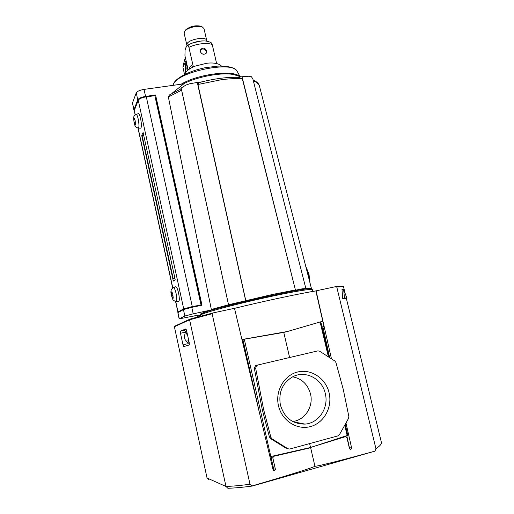 <?xml version="1.0" encoding="UTF-8"?>
<svg xmlns="http://www.w3.org/2000/svg" width="514" height="514" viewBox="0 0 514 514"><rect width="100%" height="100%" fill="white"/><g stroke="black" fill="none" stroke-linecap="round" stroke-linejoin="round"><path stroke-width="0.77" d="M188.895 341.193L188.13 341.36L188.124 343.243L185.13 339.638L184.577 338.103L184.436 336.426L185.47 331.517L186.299 332.963L187.064 332.789M329.089 392.773C325.754 378.33 311.176 368.609 297.683 371.988C284.146 375.149 274.984 390.923 278.466 405.694C281.736 420.516 296.874 430.334 310.411 426.581C324.006 423.048 332.616 407.172 329.089 392.773M325.278 393.48C322.175 378.683 305.38 369.951 292.762 376.768C282.488 382.898 278.357 392.291 280.381 404.936C284.319 417.734 292.517 424.121 304.975 424.095C318.808 423.292 329.011 407.615 325.278 393.48M292.665 421.48C304.911 420.324 313.758 406.401 310.495 393.872C307.783 384.318 301.834 378.632 292.659 376.82M316.386 290.828C299.187 293.629 263.836 301.165 234.133 308.432M188.188 343.23L189.28 342.979M184.937 330.007L186.235 329.48M241.94 339.523L287.454 331.498L322.792 321.192M188.13 341.36L187.957 340.146L188.619 339.921M187.295 333.869L186.633 334.113L186.299 332.963M287.454 331.498L283.767 332.397L289.594 357.448M283.767 332.397L242.447 339.523L251.108 377.886M241.965 339.619L242.447 339.523M309.614 443.601L310.52 447.495L347.843 435.294L345.228 424.326M244.272 339.15L270.82 456.541L310.52 447.495M270.82 456.541L269.946 456.695M269.445 437.067L262.211 409.407L254.314 368.287L255.651 368.127L263.605 409.485L270.884 437.311L269.445 437.067L270.531 438.57L271.977 438.821L287.975 448.773L286.446 448.465L288.103 448.844M286.446 448.465L270.531 438.57M256.075 365.415L317.87 350.869L256.075 365.415L255.587 365.595L254.314 368.287M262.211 409.407L263.605 409.485M287.975 448.773L289.729 449.03L338.013 435.853L339.381 434.754L348.576 418.351L348.852 416.533L343.217 389.169L335.912 362.473L334.865 361.021L319.554 351.165L317.87 350.869M271.977 438.821L270.884 437.311M255.651 368.127L256.929 365.422L257.424 365.242M331.453 358.823L316.206 291.393L316.598 290.725L335.873 286.613L336.766 287.011L375.933 448.696L374.95 451.144L252.303 486.038L249.99 484.239L212.128 313.746L212.835 312.975L233.921 308.439L234.622 308.895L273.114 469.957L274.245 470.888L275.401 469.301L272.812 457.852L273.718 456.31L310.636 447.745L314.915 466.134C316.091 466.661 290.513 474.737 252.104 485.916M374.95 451.144C340.268 460.672 314.035 467.245 314.915 466.134M212.738 313L190 319.104L189.589 319.792L225.987 486.475L227.908 488.294L228.415 488.268C235.161 488.011 243.096 487.272 252.226 486.045M249.99 484.239C240.758 485.473 232.758 486.218 225.987 486.475L207.046 477.994L208.947 479.716M375.933 448.696C379.409 446.409 381.266 444.462 381.497 442.85L346.295 298.152M345.222 293.751L343.513 286.709L336.766 287.011M346.821 297.882L345.376 298.634L342.754 298.917L341.99 289.427L343.654 289.697L346.821 297.882L344.521 298.12L343.654 289.697M309.955 447.623L345.646 436.604L346.847 437.523L349.494 448.613L350.651 449.538L351.634 448.028L345.973 423.003M207.046 477.994L174.4 326.743L189.589 319.792L212.128 313.746M185.824 328.921L186.627 330.791L189.236 342.774L189.274 344.933L183.749 346.622L182.984 344.778L187.379 343.795M184.68 332.32L180.485 333.239L182.984 344.778M180.485 333.239L180.433 331.138L184.597 330.232M185.792 328.928L180.433 331.138M342.87 286.279L343.513 286.709M342.754 298.917L344.521 298.12M271.283 456.438L271.116 457.428L273.628 468.787L275.401 469.301M273.165 470.117L273.628 468.787M316.476 290.77L315.975 291.477L323.955 326.274L322.831 326.538L329.66 357.673M346.789 435.756L349.398 447.675L351.634 448.028M349.404 448.234L349.398 447.675M174.831 326.094L174.4 326.743M271.225 456.535L269.985 456.875M197.46 317.029L197.093 315.358M200.627 314.003L201.077 313.906M193.463 316.129L197.145 315.59M200.261 315.204L197.627 315.243L179.161 318.879L177.818 312.666L183.453 309.582L191.793 307.366L193.213 313.842L184.86 316.02L179.161 318.879M200.666 314.227L201.899 313.18L211.325 309.948L211.331 309.492L228.512 304.763L272.632 294.432L295.409 289.954L242.338 78.815C236.311 78.398 229.385 78.681 221.553 79.664L197.948 84.502L245.756 300.491M295.409 289.954L242.017 76.747L248.86 76.233L251.397 76.721L252.837 78.822L305.869 288.585L295.556 290.185L302.47 288.778L305.856 288.585M202.015 81.842L197.286 82.439L245.718 300.761L228.589 305.008L181.166 88.035L180.665 89.012M228.512 304.763L181.596 90.156L180.748 88.973M169.472 94.884L168.367 97.005L211.331 309.492M211.325 309.948L193.213 313.842M242.017 76.747L237.686 77.299M238.4 77.325L242.338 78.815M201.462 81.983L200.672 82.189C199.214 82.439 198.308 83.21 197.948 84.502M197.286 82.439L189.685 83.769L185.882 85.093L181.166 88.035M171.978 93.355L183.742 83.859L144.029 89.404L145.558 96.401L155.581 94.981L201.996 305.194L191.793 307.366M154.984 96.343L155.581 94.981M145.558 96.401C141.35 97.14 138.754 98.277 137.771 99.806L133.955 109.7L134.25 110.632M144.029 89.404C139.802 90.13 137.212 91.28 136.255 92.848L132.49 102.961L133.903 110.105M155.883 100.416L156.237 99.626L201.552 304.905L200.261 305.56M186.923 45.964L187.012 43.876C188.664 39.231 206.416 36.186 206.699 40.484L206.975 41.197M188.175 69.955L184.95 55.743L185.066 50.064L185.959 47.442L187.507 45.412C187.983 45.103 188.452 45.765 188.914 47.384L193.354 66.884M193.258 66.929C192.217 65.689 191.285 65.439 190.476 66.184L190.141 66.82M200.274 51.657L200.402 49.877C202.741 47.172 204.823 47.519 206.654 50.912L206.551 52.646C204.321 55.082 202.233 54.747 200.274 51.657M206.185 53.276L206.242 51.683C204.745 48.746 202.779 48.2 200.344 50.044M206.724 40.452L203.974 28.559L202.278 26.953C198.333 25.135 187.751 27.557 184.969 30.917L184.121 33.108L186.826 45.007L186.987 43.883C188.632 39.237 206.365 36.173 206.724 40.452L206.756 40.696M216.632 63.537L212.276 44.724L211.248 42.797M204.097 40.94C198.918 40.934 194.003 42.064 189.364 44.339M187.025 65.111L185.939 63.64L185.464 63.697L185.618 72.725M184.571 74.556L182.9 67.161L186.062 60.639M201.687 26.638L200.916 26.227C195.397 25.122 190.379 26.265 185.869 29.671L185.336 30.41M186.865 65.612L185.464 63.697M182.9 67.161L184.571 59.804L185.451 57.966M133.929 119.466L134.295 118.104L135.176 120.784L135.503 124.285L135.086 125.069M135.407 123.501L135.111 125.236L134.225 123.116L134.077 122.422L135.118 122.274M171.323 292.337L171.194 291.926L171.927 291.836L172.839 294.618L173.212 297.773L173.173 298.216L172.633 298.57L172.588 298.248M172.974 297.118L172.441 298.274L171.162 292.37L171.458 295.139M138.407 128.089L140.598 128.172C141.671 127.633 141.671 124.427 140.611 118.541C139.904 115.47 139.21 113.825 138.536 113.607L138.337 113.671M176.328 301.416L178.538 301.352C179.559 301.069 179.579 298.332 178.596 293.128C177.664 289.17 176.752 287.024 175.852 286.69L175.615 286.78M135.021 120.083L134.295 118.104L134.096 119.678L133.749 118.94M135.156 123.533L135.503 124.285L135.51 123.726L135.176 120.784M172.755 294.252L171.927 291.836L171.676 292.954L171.194 291.926M172.691 297.176L173.173 298.216L172.916 294.991M200.203 301.262L200.685 300.998M156.262 102.125L156.776 102.055M157.875 109.45L158.389 109.379M198.603 291.547L198.083 291.656M198.141 291.913L198.661 291.811M200.094 300.767L200.614 300.658M200.126 305.162L198.706 305.894M185.882 308.786L191.606 306.954L200.248 305.136L192.294 306.588L183.704 308.863L177.998 311.959L178.853 312.062M200.974 304.763L154.843 95.707L146.304 96.818C141.96 97.538 139.275 98.682 138.26 100.262L134.302 110.459L135.131 114.93M143.143 135.786L141.806 135.979L141.768 135.298L143.477 135.053M143.143 132.4L141.768 135.298M143.078 132.406L175.113 279.141L175.133 279.764L173.43 281.068L173.212 280.599L174.323 280.381M141.806 135.979L173.212 280.599M174.966 278.472L173.231 278.819L174.779 277.611M143.676 134.623L142.474 137.232L173.231 278.819M134.225 123.116L134.951 125.088M133.743 119.492L134.077 122.422L133.743 119.492M171.618 295.871L172.441 298.274M188.632 339.992L187.957 340.146M188.728 340.448L187.963 340.615M187.224 333.535L186.46 333.708M347.188 435.628L344.714 425.245M328.414 356.87L320.1 321.995M242.865 339.413L259.3 412.151M272.812 456.085L273.718 456.31M272.812 457.852L271.116 457.428M345.459 436.643L344.444 436.514M311.555 289.408L311.311 288.733C307.006 286.703 210.56 308.548 201.739 313.572L200.441 314.523M309.081 279.327L308.31 273.981L306.235 268.237M200.666 313.938L200.28 315.358L201.584 314.427C206.981 311.876 234.198 304.616 262.519 298.306C290.873 291.978 312.512 288.328 312.403 289.678L312.827 291.438M237.339 71.652L237.121 71.253C232.836 60.446 177.619 71.69 173.404 84.315L173.019 85.356M253.126 79.953C256.891 81.7 259.005 83.769 259.467 86.146C258.908 83.975 256.871 82.227 253.363 80.891M305.804 288.348C309.422 287.917 311.285 287.904 311.388 288.303L312.403 289.678M181.596 90.156L168.367 97.005M179.29 318.776L177.94 312.557M184.86 316.02L183.453 309.582M239.145 76.29L233.581 74.536C221.553 72.14 197.068 76.67 183.325 83.917M136.255 92.848L137.771 99.806M133.955 109.7L132.49 102.961M181.14 84.219C197.44 74.151 233.388 69.544 239.608 76.438M187.212 70.803L187.057 65.021L186.852 69.062L187.385 70.636M212.276 44.724C208.273 42.296 196.155 43.651 188.914 47.384M136.069 114.41L136.255 114.352C136.885 114.558 137.534 116.113 138.195 119.004C139.198 124.549 139.204 127.575 138.208 128.082C134.752 126.772 135.458 126.907 134.128 122.968C133.634 117.398 132.67 116.453 136.255 114.352L138.536 113.607M173.34 287.679L173.559 287.589C174.4 287.911 175.255 289.941 176.129 293.667C177.054 298.57 177.041 301.153 176.09 301.422C172.813 300.176 173.257 301.217 171.483 295.569C170.282 291.419 170.976 288.759 173.559 287.589L175.852 286.69M177.998 311.959L175.711 301.397M172.8 287.968L138.125 128.076M135.253 114.84L134.302 110.459M138.26 100.262L183.704 308.863M192.294 306.588L146.304 96.818M186.691 331.093L185.618 331.331M329.275 357.423L320.775 321.796M256.929 365.422L255.587 365.595M293.308 421.814L304.975 424.095M336.124 286.587C340.172 286.06 342.594 286.022 343.391 286.471M274.245 470.888L273.628 470.708M350.651 449.538L350.182 449.461M212.706 313.013L189.891 319.136M189.73 319.252L174.561 326.242M345.646 436.604L344.586 436.47M305.804 266.567L309.004 273.891L309.659 281.582M172.993 85.356L173.507 83.788C175.833 77.967 189.627 70.836 205.06 67.752L217.673 66.12C223.494 66.017 228.242 66.492 231.923 67.546C235.187 69.101 236.915 70.341 237.121 71.253L240.044 76.573M200.28 315.358L200.473 316.213M259.467 86.146L311.388 288.303M239.376 77.363C227.875 76.92 214.974 78.526 200.672 82.189M180.87 88.922L169.087 95.135M239.055 76.258L241.008 76.875M184.815 74.434C185.837 71.292 189.293 68.523 195.172 66.12L206.75 63.248C215.186 62.22 220.371 64.372 221.348 66.043M190.476 66.184L188.754 69.512M206.287 53.135L206.551 52.646M211.479 42.958C204.925 38.871 194.189 41.512 187.507 45.412M200.711 41.088L192.454 42.996M185.869 29.671L184.969 30.917M200.916 26.227L202.278 26.953M137.977 128.057L172.672 288.058M175.563 301.377L177.883 312.069M135.188 122.705L134.366 122.82M134.527 119.621L134.135 119.672M172.717 295.531L171.734 295.73M172.897 294.882L171.554 295.152M172.049 292.877L171.727 292.948"/></g></svg>
